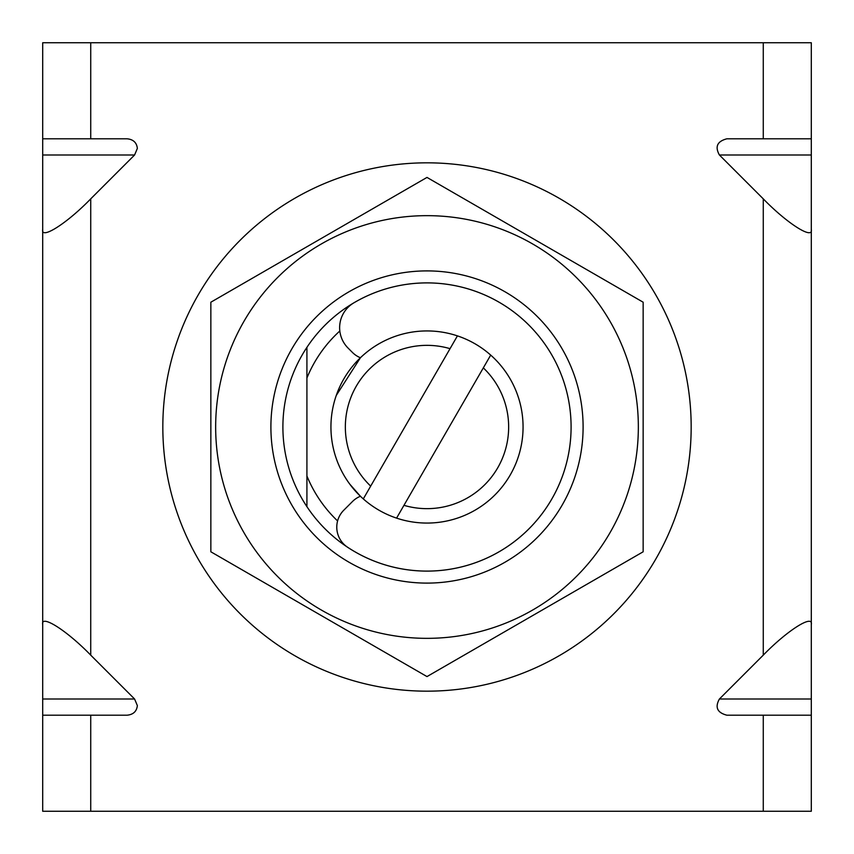 <?xml version="1.0" encoding="UTF-8"?>
<svg xmlns="http://www.w3.org/2000/svg" width="854" height="854" viewBox="0 0 854 854"><rect width="100%" height="100%" fill="white"/><g stroke="black" fill="none" stroke-linecap="round" stroke-linejoin="round"><path stroke-width="1.28" d="M306.917 347.343A144.091 144.091 0 0 1 571.091 427A144.091 144.091 0 0 1 306.917 506.657L306.917 475.988L306.917 506.657A144.091 144.091 0 0 1 306.917 347.343L306.917 378.012A129.691 129.691 0 0 1 339.828 330.989M337.597 520.94A129.691 129.691 0 0 1 306.917 475.988L306.917 378.012M360.42 357.751L336.273 395.434L360.42 357.751A24.019 24.019 0 0 1 352.488 352.488L348.08 348.08A28.822 28.822 0 0 1 353.812 302.871A144.091 144.091 0 0 1 571.091 427A144.091 144.091 0 0 1 347.546 547.211A24.019 24.019 0 0 1 343.81 510.19L352.488 501.511A24.019 24.019 0 0 1 360.42 496.249L349.777 484.143L360.42 496.249M490.698 355.093A96.064 96.064 0 0 1 396.576 518.122L403.953 505.333A81.653 81.653 0 0 0 483.321 367.882L490.698 355.093A96.064 96.064 0 0 0 457.424 335.878L450.047 348.667A81.653 81.653 0 0 0 370.679 486.118L363.302 498.907A96.064 96.064 0 0 1 457.424 335.878M450.047 348.667L370.679 486.118M363.302 498.907A96.064 96.064 0 0 0 396.576 518.122M403.953 505.333L483.321 367.882M42.7 715.193L42.7 699.01L134.59 699.01L137.355 705.585C136.715 711.382 133.299 714.584 127.139 715.193L42.7 715.193L42.7 811.257L811.3 811.257L811.3 715.193L726.861 715.193C717.243 712.695 714.766 707.304 719.41 699.01L763.273 655.146C787.036 630.604 813.446 613.802 811.3 624.605L811.3 715.193M763.273 42.743L763.273 138.807L811.3 138.807L811.3 42.743L90.727 42.743L90.727 138.807L127.139 138.807C133.299 139.415 136.715 142.618 137.355 148.415L134.59 154.99L90.727 198.854L90.727 655.146C66.964 630.604 40.554 613.802 42.7 624.605L42.7 699.01M42.7 624.605L42.7 42.743L90.727 42.743M134.59 699.01L90.727 655.146M811.3 138.807L811.3 154.99L719.41 154.99L763.273 198.854L763.273 655.146M719.41 154.99C714.766 146.696 717.243 141.305 726.861 138.807L763.273 138.807M306.917 475.988L306.917 506.657M42.7 229.395C40.554 240.198 66.964 223.396 90.727 198.854M90.727 138.807L42.7 138.807M811.3 154.99L811.3 624.605M811.3 229.395C813.446 240.198 787.036 223.396 763.273 198.854M189.396 542.461A264.174 264.174 0 0 1 311.539 189.396A264.174 264.174 0 0 1 664.604 311.539A264.174 264.174 0 0 1 542.461 664.604A264.174 264.174 0 0 1 189.396 542.461M583.101 427A156.101 156.101 0 0 1 427 583.101A156.101 156.101 0 0 1 270.899 427A156.101 156.101 0 0 1 427 270.899A156.101 156.101 0 0 1 583.101 427M215.656 427A211.344 211.344 0 0 1 427 215.656A211.344 211.344 0 0 1 638.344 427A211.344 211.344 0 0 1 427 638.344A211.344 211.344 0 0 1 215.656 427M643.147 427L643.147 302.209L427 177.418L210.853 302.209L210.853 551.791L427 676.581L643.147 551.791L643.147 427M90.727 715.193L90.727 811.257M763.273 715.193L763.273 811.257M134.59 154.99L42.7 154.99M719.41 699.01L811.3 699.01"/></g></svg>

